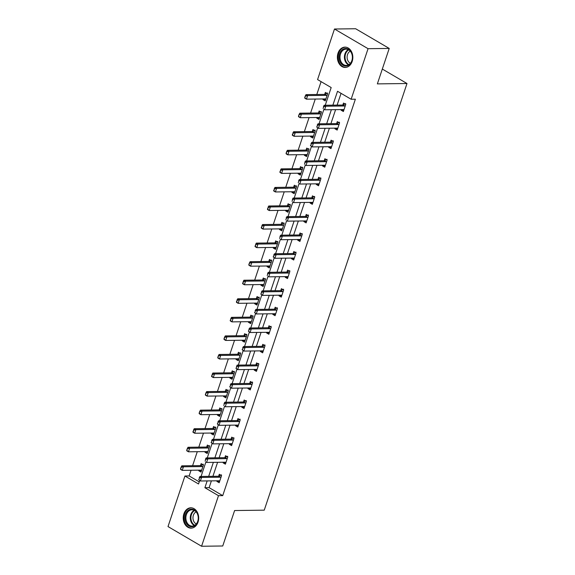 <?xml version="1.0" encoding="UTF-8"?>
<svg xmlns="http://www.w3.org/2000/svg" width="575" height="575" viewBox="0 0 575 575"><rect width="100%" height="100%" fill="white"/><g stroke="black" fill="none" stroke-linecap="round" stroke-linejoin="round"><path stroke-width="0.86" d="M352.18 61.439A10.163 7.727 89.3 0 1 345.23 67.455A10.163 7.727 89.3 0 1 338.028 53.144A10.163 7.727 89.3 0 1 344.978 47.128A10.163 7.727 89.3 0 1 352.18 61.439M198.037 522.122A10.163 7.727 89.3 0 1 191.087 528.137A10.163 7.727 89.3 0 1 183.885 513.82A10.163 7.727 89.3 0 1 190.835 507.804A10.163 7.727 89.3 0 1 198.037 522.122M325.256 105.254L331.178 87.551L317.572 79.58L334.485 29.009L355.652 28.75L389.225 48.429L377.358 83.885L406.992 83.512L264.241 510.169L234.607 510.535L222.741 545.991L201.573 546.25L168.008 526.571L184.927 476.007L198.533 483.985L199.676 480.578M191.065 470.257L189.161 475.956L184.927 476.007M321.094 81.643L316.796 94.494M315.272 99.044L310.586 113.059M309.062 117.609L304.369 131.618M302.853 136.167L298.159 150.176M296.643 154.725L291.949 168.741M290.433 173.291L285.739 187.299M284.223 191.849L279.529 205.857M278.012 210.407L273.319 224.415M271.795 228.972L267.109 242.981M265.585 247.53L260.899 261.539M259.375 266.088L254.689 280.097M253.165 284.654L248.479 298.662M246.955 303.212L242.269 317.22M240.745 321.77L236.059 335.778M234.535 340.335L229.849 354.344M228.325 358.893L223.639 372.902M222.115 377.452L217.429 391.46M215.905 396.01L211.219 410.025M209.695 414.575L205.009 428.583M203.485 433.133L198.799 447.142M197.275 451.691L192.589 465.707M406.992 83.512L382.325 69.058M189.161 475.956L199.245 481.864M198.964 470.156L198.763 470.767L201.027 472.097L203.421 464.959L201.149 463.63L200.488 465.606M205.174 451.598L204.973 452.209L207.237 453.538L209.631 446.401L207.359 445.072L206.698 447.041M211.384 433.033L211.183 433.651L213.447 434.98L215.841 427.836L213.569 426.506L212.908 428.483M217.594 414.474L217.393 415.085L219.664 416.415L222.051 409.278L219.779 407.948L219.118 409.925M223.804 395.916L223.603 396.527L225.874 397.857L228.261 390.72L225.989 389.39L225.328 391.359M230.014 377.358L229.813 377.969L232.084 379.299L234.471 372.154L232.199 370.832L231.538 372.801M236.232 358.793L236.023 359.404L238.294 360.733L240.681 353.596L238.409 352.267L237.748 354.243M242.442 340.235L242.233 340.846L244.504 342.175L246.891 335.038L244.619 333.708L243.965 335.678M248.652 321.677L248.443 322.287L250.714 323.617L253.101 316.48L250.829 315.15L250.175 317.12M254.862 303.111L254.653 303.722L256.924 305.052L259.311 297.915L257.039 296.585L256.385 298.562M261.072 284.553L260.863 285.164L263.134 286.494L265.521 279.357L263.249 278.027L262.595 279.996M267.282 265.995L267.073 266.606L269.344 267.936L271.731 260.798L269.459 259.469L268.805 261.438M273.492 247.43L273.283 248.048L275.554 249.37L277.941 242.233L275.677 240.903L275.015 242.88M279.702 228.872L279.493 229.482L281.764 230.812L284.151 223.675L281.887 222.345L281.225 224.315M285.912 210.313L285.703 210.924L287.974 212.254L290.361 205.117L288.097 203.787L287.435 205.757M292.122 191.748L291.913 192.366L294.184 193.696L296.571 186.552L294.307 185.222L293.645 187.198M298.332 173.19L298.123 173.801L300.394 175.131L302.781 167.993L300.517 166.664L299.855 168.64M304.542 154.632L304.333 155.243L306.604 156.572L308.991 149.435L306.727 148.106L306.065 150.075M310.752 136.067L310.543 136.685L312.814 138.014L315.201 130.87L312.937 129.54L312.275 131.517M316.962 117.508L316.753 118.119L319.024 119.449L321.411 112.312L319.147 110.982L318.485 112.959M323.172 98.95L322.963 99.561L325.234 100.891L327.621 93.754L325.357 92.424L324.695 94.393M211.392 480.865L209.12 487.658L222.726 495.636L355.372 99.202L351.138 99.252L337.532 91.274L332.882 105.16M341.054 93.344L337.115 105.103M335.599 109.66L330.905 123.668M329.389 128.218L324.695 142.226M323.179 146.776L318.485 160.784M316.969 165.334L312.275 179.35M310.752 183.899L306.065 197.908M304.542 202.458L299.855 216.466M298.332 221.016L293.645 235.031M292.122 239.581L287.435 253.589M285.912 258.139L281.225 272.147M279.702 276.697L275.015 290.706M273.492 295.262L268.805 309.271M267.282 313.821L262.595 327.829M261.072 332.379L256.385 346.387M254.862 350.944L250.175 364.952M248.652 369.502L243.965 383.511M242.442 388.06L237.755 402.069M236.232 406.626L231.545 420.634M230.022 425.184L225.335 439.192M223.812 443.742L219.125 457.75M217.602 462.3L212.915 476.316M217.113 480.793L216.912 481.404L219.176 482.734L221.562 475.597L219.298 474.267L218.637 476.237M223.323 462.235L223.122 462.846L225.386 464.176L227.772 457.039L225.508 455.709L224.847 457.678M229.533 443.67L229.332 444.281L231.596 445.611L233.982 438.473L231.718 437.144L231.057 439.12M235.743 425.112L235.542 425.723L237.806 427.052L240.192 419.915L237.928 418.586L237.267 420.555M241.953 406.554L241.752 407.165L244.016 408.494L246.409 401.357L244.138 400.027L243.477 401.997M248.163 387.988L247.962 388.607L250.226 389.936L252.619 382.792L250.348 381.462L249.687 383.439M254.373 369.43L254.172 370.041L256.436 371.371L258.829 364.234L256.558 362.904L255.897 364.873M260.583 350.872L260.382 351.483L262.646 352.813L265.039 345.676L262.768 344.346L262.107 346.315M266.793 332.307L266.592 332.925L268.856 334.255L271.249 327.11L268.978 325.781L268.317 327.757M273.003 313.749L272.802 314.36L275.066 315.689L277.459 308.552L275.188 307.223L274.527 309.199M279.213 295.191L279.012 295.802L281.276 297.131L283.669 289.994L281.398 288.664L280.737 290.634M285.423 276.625L285.222 277.243L287.486 278.573L289.879 271.429L287.608 270.099L286.947 272.076M291.633 258.067L291.432 258.678L293.696 260.008L296.089 252.871L293.818 251.541L293.157 253.518M297.843 239.509L297.642 240.12L299.906 241.45L302.299 234.312L300.028 232.983L299.367 234.952M304.053 220.951L303.852 221.562L306.123 222.892L308.509 215.747L306.238 214.425L305.577 216.394M310.263 202.386L310.062 202.997L312.333 204.326L314.719 197.189L312.448 195.859L311.787 197.836M316.473 183.827L316.272 184.438L318.543 185.768L320.929 178.631L318.658 177.301L317.997 179.271M322.69 165.269L322.482 165.88L324.753 167.21L327.139 160.073L324.868 158.743L324.207 160.713M328.9 146.704L328.692 147.315L330.963 148.645L333.349 141.507L331.078 140.178L330.424 142.154M335.11 128.146L334.902 128.757L337.173 130.087L339.559 122.949L337.288 121.62L336.634 123.589M341.32 109.588L341.112 110.199L343.383 111.528L345.769 104.391L343.498 103.062L342.844 105.031M389.225 48.429L368.058 48.688L351.138 99.252M334.485 29.009L368.058 48.688M222.726 495.636L218.493 495.686L201.573 546.25M207.158 480.916L204.887 487.708L218.493 495.686M331.365 109.71L326.672 123.718M325.155 128.268L320.462 142.277M318.945 146.826L314.252 160.842M312.735 165.392L308.042 179.4M306.525 183.95L301.832 197.958M300.308 202.508L295.622 216.523M294.098 221.073L289.412 235.082M287.888 239.631L283.202 253.64M281.678 258.189L276.992 272.198M275.468 276.755L270.782 290.763M269.258 295.313L264.572 309.321M263.048 313.871L258.362 327.879M256.838 332.436L252.152 346.445M250.628 350.994L245.942 365.003M244.418 369.552L239.732 383.561M238.208 388.118L233.522 402.126M231.998 406.676L227.312 420.684M225.788 425.234L221.102 439.243M219.578 443.792L214.892 457.808M213.368 462.357L208.682 476.366M201.056 476.459L205.886 462.02M207.266 457.901L212.096 443.462M213.476 439.336L218.306 424.896M219.686 420.778L224.516 406.338M225.896 402.22L230.726 387.78M232.106 383.654L236.936 369.222M238.316 365.096L243.146 350.657M244.526 346.538L249.356 332.098M250.736 327.98L255.566 313.54M256.946 309.415L261.776 294.975M263.156 290.857L267.986 276.417M269.366 272.298L274.196 257.859M275.576 253.733L280.406 239.293M281.786 235.175L286.616 220.735M287.996 216.617L292.826 202.177M294.206 198.052L299.036 183.612M300.416 179.493L305.246 165.054M306.626 160.935L311.456 146.496M312.836 142.37L317.666 127.93M319.046 123.812L323.876 109.372M209.12 487.658L204.887 487.708M219.636 481.368L216.912 481.404M201.487 470.738L198.763 470.767M207.697 452.173L204.973 452.209M225.846 462.81L223.122 462.846M213.907 433.615L211.183 433.651M232.056 444.252L229.332 444.281M220.117 415.057L217.393 415.085M238.266 425.687L235.542 425.723M226.327 396.491L223.603 396.527M244.476 407.129L241.752 407.165M232.537 377.933L229.813 377.969M250.686 388.571L247.962 388.607M238.747 359.375L236.023 359.404M256.896 370.012L254.172 370.041M244.957 340.81L242.233 340.846M263.106 351.447L260.382 351.483M251.167 322.252L248.443 322.287M269.316 332.889L266.592 332.925M257.377 303.693L254.653 303.722M275.526 314.331L272.802 314.36M263.587 285.128L260.863 285.164M281.736 295.766L279.012 295.802M269.797 266.57L267.073 266.606M287.946 277.207L285.222 277.243M276.007 248.012L273.283 248.048M294.156 258.649L291.432 258.678M282.217 229.454L279.493 229.482M300.366 240.084L297.642 240.12M288.427 210.888L285.703 210.924M306.576 221.526L303.852 221.562M294.637 192.33L291.913 192.366M312.786 202.968L310.062 202.997M300.847 173.772L298.123 173.801M318.996 184.403L316.272 184.438M307.057 155.207L304.333 155.243M325.206 165.844L322.482 165.88M313.267 136.649L310.543 136.685M331.416 147.286L328.692 147.315M319.477 118.091L316.753 118.119M337.626 128.721L334.902 128.757M325.687 99.525L322.963 99.561M343.836 110.163L341.112 110.199M199.503 477.94L198.907 479.723L199.503 477.94L201.581 477.43L199.949 476.474L218.579 476.244A1.301 0.769 120.4 0 0 218.852 476.186L221.454 474.835M219.736 481.067L219.255 480.822A1.301 0.769 120.4 0 0 219.018 480.772L200.388 481.002L201.581 477.43L220.211 477.2A1.301 0.769 120.4 0 0 220.484 477.142L221.138 476.883M198.907 479.723L200.388 481.002L198.634 479.564M199.949 476.474L199.23 477.775M203.306 464.198L200.704 465.549A1.301 0.769 -59.6 0 1 200.431 465.606L181.808 465.836L183.439 466.792L182.246 470.364L200.869 470.134A1.301 0.769 -59.6 0 1 201.106 470.185L201.588 470.429M180.758 469.085L182.246 470.364L180.607 469.408L181.089 467.144L180.485 468.927M202.989 466.246L202.342 466.505A1.301 0.769 -59.6 0 1 202.062 466.562L183.439 466.792L181.355 467.302M181.089 467.144L181.808 465.836M190.907 509.213A8.797 6.684 89.3 0 1 198.289 517.054A8.797 6.684 89.3 0 1 192.373 526.714A8.797 6.684 89.3 0 1 184.992 518.866A8.797 6.684 89.3 0 1 190.907 509.213M192.74 526.06A8.143 6.196 -90.7 0 0 198.246 517.5A8.143 6.196 -90.7 0 0 191.964 509.809A8.143 6.196 -90.7 0 0 191.382 509.853A8.143 6.196 -90.7 0 0 185.883 518.413A8.143 6.196 -90.7 0 0 192.165 526.103A8.143 6.196 -90.7 0 0 192.74 526.06M191.511 507.862L191.712 507.862A10.098 7.676 -90.7 0 0 191.511 507.862A10.098 7.676 -90.7 0 0 190.792 507.919A10.098 7.676 -90.7 0 0 183.978 518.528A10.098 7.676 -90.7 0 0 191.763 528.058A10.098 7.676 -90.7 0 0 191.993 528.051L191.763 528.058M196.291 523.947A6.411 4.873 89.3 0 1 192.97 517.946A6.411 4.873 89.3 0 1 196.14 511.858M351.907 60.871A8.797 6.684 89.3 0 1 343.095 65.313A8.797 6.684 89.3 0 1 339.652 53.691A8.797 6.684 89.3 0 1 348.464 49.256A8.797 6.684 89.3 0 1 351.907 60.871M340.529 53.957A8.143 6.196 -90.7 0 0 346.301 65.421A8.143 6.196 -90.7 0 0 351.871 60.605A8.143 6.196 -90.7 0 0 346.1 49.134A8.143 6.196 -90.7 0 0 340.529 53.957M350.427 63.272A6.411 4.873 89.3 0 1 347.523 54.589A6.411 4.873 89.3 0 1 350.276 51.182M345.654 47.186L345.848 47.179A10.098 7.676 -90.7 0 0 345.654 47.186A10.098 7.676 -90.7 0 0 338.747 53.159A10.098 7.676 -90.7 0 0 345.906 67.383A10.098 7.676 -90.7 0 0 346.128 67.376L345.906 67.383M205.713 459.375L205.117 461.164L205.713 459.375L207.791 458.872L206.159 457.916L224.789 457.686A1.301 0.769 120.4 0 0 225.062 457.621L227.664 456.27M225.946 462.508L225.465 462.264A1.301 0.769 120.4 0 0 225.228 462.207L206.597 462.437L207.791 458.872L226.421 458.642A1.301 0.769 120.4 0 0 226.694 458.577L227.348 458.318M206.159 457.916L205.44 459.217M211.923 440.817L211.327 442.599L211.923 440.817L214.001 440.313L212.369 439.35L230.999 439.12A1.301 0.769 120.4 0 0 231.272 439.063L233.874 437.712M232.156 443.95L231.675 443.699A1.301 0.769 120.4 0 0 231.438 443.648L212.807 443.878L214.001 440.313L232.631 440.076A1.301 0.769 120.4 0 0 232.904 440.019L233.558 439.76M211.327 442.599L212.807 443.878L211.054 442.441M212.369 439.35L211.65 440.658M209.516 445.632L206.914 446.983A1.301 0.769 -59.6 0 1 206.641 447.048L188.018 447.278L189.649 448.234L188.456 451.806L207.079 451.569A1.301 0.769 -59.6 0 1 207.316 451.627L207.798 451.871M186.968 450.527L188.456 451.806L186.818 450.843L187.299 448.579L186.695 450.369M209.199 447.688L208.553 447.947A1.301 0.769 -59.6 0 1 208.272 448.004L189.649 448.234L187.565 448.744M187.299 448.579L188.018 447.278M215.726 427.074L213.124 428.425A1.301 0.769 -59.6 0 1 212.851 428.483L194.228 428.72L195.859 429.676L194.666 433.241L213.289 433.011A1.301 0.769 -59.6 0 1 213.526 433.068L214.008 433.313M193.178 431.969L194.666 433.241L193.028 432.285L193.775 430.179L192.912 431.803M215.409 429.122L214.763 429.381A1.301 0.769 -59.6 0 1 214.482 429.446L195.859 429.676L193.775 430.179M193.509 430.021L194.228 428.72M218.133 422.258L217.537 424.041L218.133 422.258L220.218 421.748L218.579 420.792L237.209 420.562A1.301 0.769 120.4 0 0 237.482 420.505L240.084 419.153M238.366 425.385L237.885 425.141A1.301 0.769 120.4 0 0 237.647 425.09L219.018 425.32L220.218 421.748L238.841 421.518A1.301 0.769 120.4 0 0 239.114 421.461L239.768 421.202M217.537 424.041L219.018 425.32L217.264 423.883M218.579 420.792L217.86 422.1M224.343 403.693L223.747 405.483L224.343 403.693L226.428 403.19L224.789 402.234L243.419 402.004A1.301 0.769 120.4 0 0 243.692 401.939L246.294 400.588M244.576 406.827L244.095 406.582A1.301 0.769 120.4 0 0 243.857 406.525L225.228 406.755L226.428 403.19L245.051 402.96A1.301 0.769 120.4 0 0 245.324 402.902L245.978 402.637M224.789 402.234L224.07 403.535M230.553 385.135L229.957 386.918L230.553 385.135L232.638 384.632L230.999 383.669L249.629 383.439A1.301 0.769 120.4 0 0 249.902 383.381L252.504 382.03M250.786 388.269L250.305 388.017A1.301 0.769 120.4 0 0 250.068 387.967L231.438 388.197L232.638 384.632L251.261 384.395A1.301 0.769 120.4 0 0 251.534 384.337L252.188 384.078M229.957 386.918L231.438 388.197L229.684 386.759M230.999 383.669L230.28 384.977M221.936 408.516L219.334 409.867A1.301 0.769 -59.6 0 1 219.061 409.925L200.438 410.155L202.069 411.111L200.876 414.683L219.499 414.453A1.301 0.769 -59.6 0 1 219.736 414.503L220.218 414.747M199.388 413.403L200.876 414.683L199.237 413.727L199.719 411.463L199.123 413.245M221.619 410.564L220.972 410.823A1.301 0.769 -59.6 0 1 220.692 410.881L202.069 411.111L199.985 411.621M199.719 411.463L200.438 410.155M228.146 389.958L225.544 391.309A1.301 0.769 -59.6 0 1 225.271 391.367L206.648 391.597L208.279 392.552L207.086 396.125L225.709 395.895A1.301 0.769 -59.6 0 1 225.946 395.945L226.428 396.189M205.598 394.845L207.086 396.125L205.447 395.162L205.929 392.897L205.333 394.687M227.829 392.006L227.182 392.265A1.301 0.769 -59.6 0 1 226.902 392.323L208.279 392.552L206.202 393.063M205.929 392.897L206.648 391.597M234.356 371.393L231.754 372.744A1.301 0.769 -59.6 0 1 231.481 372.801L212.858 373.038L214.489 373.994L213.296 377.559L231.919 377.329A1.301 0.769 -59.6 0 1 232.156 377.387L232.638 377.631M211.808 376.287L213.296 377.559L211.665 376.603L212.412 374.497L211.542 376.122M234.039 373.441L233.393 373.7A1.301 0.769 -59.6 0 1 233.112 373.764L214.489 373.994L212.412 374.497M212.139 374.339L212.858 373.038M240.566 352.834L237.964 354.186A1.301 0.769 -59.6 0 1 237.691 354.243L219.068 354.473L220.699 355.429L219.506 359.001L238.129 358.771A1.301 0.769 -59.6 0 1 238.366 358.822L238.848 359.066M218.026 357.722L219.506 359.001L217.875 358.045L218.349 355.781L217.752 357.564M240.249 354.883L239.603 355.142A1.301 0.769 -59.6 0 1 239.322 355.199L220.699 355.429L218.622 355.939M218.349 355.781L219.068 354.473M246.776 334.276L244.181 335.627A1.301 0.769 -59.6 0 1 243.901 335.685L225.278 335.915L226.909 336.871L225.716 340.443L244.339 340.213A1.301 0.769 -59.6 0 1 244.576 340.263L245.058 340.508M224.236 339.164L225.716 340.443L224.085 339.487L224.559 337.216L223.963 339.006M246.459 336.325L245.812 336.583A1.301 0.769 -59.6 0 1 245.532 336.641L226.909 336.871L224.832 337.381M224.559 337.216L225.278 335.915M252.986 315.711L250.391 317.062A1.301 0.769 -59.6 0 1 250.111 317.127L231.488 317.357L233.119 318.313L231.926 321.878L250.549 321.648A1.301 0.769 -59.6 0 1 250.786 321.705L251.268 321.95M230.446 320.606L231.926 321.878L230.295 320.922L231.042 318.816L230.173 320.44M252.669 317.759L252.022 318.018A1.301 0.769 -59.6 0 1 251.742 318.083L233.119 318.313L231.042 318.816M230.769 318.658L231.488 317.357M259.196 297.153L256.601 298.504A1.301 0.769 -59.6 0 1 256.321 298.562L237.698 298.792L239.329 299.755L238.136 303.32L256.759 303.09A1.301 0.769 -59.6 0 1 256.996 303.14L257.478 303.384M236.656 302.04L238.136 303.32L236.505 302.364L237.252 300.258L236.382 301.882M258.879 299.201L258.232 299.46A1.301 0.769 -59.6 0 1 257.952 299.518L239.329 299.755L237.252 300.258M236.979 300.1L237.698 298.792M265.406 278.595L262.811 279.946A1.301 0.769 -59.6 0 1 262.531 280.003L243.908 280.233L245.539 281.189L244.346 284.762L262.969 284.532A1.301 0.769 -59.6 0 1 263.206 284.582L263.688 284.826M242.866 283.482L244.346 284.762L242.715 283.806L243.462 281.7L242.592 283.324M265.089 280.643L264.442 280.902A1.301 0.769 -59.6 0 1 264.169 280.959L245.539 281.189L243.462 281.7M243.189 281.542L243.908 280.233M271.616 260.029L269.021 261.381A1.301 0.769 -59.6 0 1 268.741 261.445L250.118 261.675L251.749 262.631L250.556 266.196L269.179 265.966A1.301 0.769 -59.6 0 1 269.416 266.024L269.898 266.268M249.076 264.924L250.556 266.196L248.925 265.24L249.399 262.976L248.803 264.766M271.299 262.078L270.652 262.344A1.301 0.769 -59.6 0 1 270.379 262.401L251.749 262.631L249.672 263.134M249.399 262.976L250.118 261.675M277.826 241.471L275.231 242.822A1.301 0.769 -59.6 0 1 274.951 242.88L256.328 243.11L257.959 244.073L256.766 247.638L275.389 247.408A1.301 0.769 -59.6 0 1 275.633 247.458L276.108 247.71M255.286 246.359L256.766 247.638L255.135 246.682L255.882 244.576L255.013 246.201M277.509 243.52L276.863 243.778A1.301 0.769 -59.6 0 1 276.589 243.836L257.959 244.073L255.882 244.576M255.609 244.418L256.328 243.11M284.036 222.913L281.441 224.264A1.301 0.769 -59.6 0 1 281.161 224.322L262.538 224.552L264.169 225.508L262.976 229.08L281.599 228.85A1.301 0.769 -59.6 0 1 281.843 228.9L282.318 229.145M261.496 227.801L262.976 229.08L261.345 228.124L262.092 226.018L261.223 227.643M283.719 224.962L283.072 225.22A1.301 0.769 -59.6 0 1 282.799 225.278L264.169 225.508L262.092 226.018M261.819 225.86L262.538 224.552M290.246 204.348L287.651 205.699A1.301 0.769 -59.6 0 1 287.371 205.764L268.748 205.994L270.379 206.95L269.186 210.522L287.809 210.285A1.301 0.769 -59.6 0 1 288.053 210.342L288.528 210.587M267.706 209.243L269.186 210.522L267.555 209.559L268.302 207.453L267.433 209.084M289.929 206.403L289.283 206.662A1.301 0.769 -59.6 0 1 289.009 206.72L270.379 206.95L268.302 207.453M268.029 207.295L268.748 205.994M296.456 185.79L293.861 187.141A1.301 0.769 -59.6 0 1 293.581 187.198L274.958 187.428L276.589 188.392L275.396 191.957L294.026 191.727A1.301 0.769 -59.6 0 1 294.263 191.777L294.738 192.028M273.916 190.677L275.396 191.957L273.765 191.001L274.512 188.895L273.643 190.519M296.139 187.838L295.493 188.097A1.301 0.769 -59.6 0 1 295.219 188.162L276.589 188.392L274.512 188.895M274.239 188.737L274.958 187.428M302.666 167.232L300.071 168.583A1.301 0.769 -59.6 0 1 299.791 168.64L281.168 168.87L282.799 169.826L281.606 173.398L300.236 173.168A1.301 0.769 -59.6 0 1 300.473 173.219L300.948 173.463M280.126 172.119L281.606 173.398L279.975 172.442L280.722 170.337L279.853 171.961M302.349 169.28L301.702 169.539A1.301 0.769 -59.6 0 1 301.429 169.596L282.799 169.826L280.722 170.337M280.449 170.178L281.168 168.87M308.876 148.666L306.281 150.018A1.301 0.769 -59.6 0 1 306.008 150.082L287.378 150.312L289.009 151.268L287.816 154.84L306.446 154.603A1.301 0.769 -59.6 0 1 306.683 154.661L307.165 154.905M286.336 153.561L287.816 154.84L286.185 153.877L286.659 151.613L286.062 153.403M308.559 150.722L307.912 150.981A1.301 0.769 -59.6 0 1 307.639 151.038L289.009 151.268L286.932 151.778M286.659 151.613L287.378 150.312M315.086 130.108L312.491 131.459A1.301 0.769 -59.6 0 1 312.218 131.517L293.588 131.754L295.219 132.71L294.026 136.275L312.656 136.045A1.301 0.769 -59.6 0 1 312.893 136.103L313.375 136.347M292.546 135.003L294.026 136.275L292.395 135.319L293.142 133.213L292.272 134.838M314.769 132.157L314.123 132.415A1.301 0.769 -59.6 0 1 313.849 132.48L295.219 132.71L293.142 133.213M292.869 133.055L293.588 131.754M321.296 111.55L318.701 112.901A1.301 0.769 -59.6 0 1 318.428 112.959L299.798 113.189L301.429 114.145L300.236 117.717L318.866 117.487A1.301 0.769 -59.6 0 1 319.103 117.537L319.585 117.782M298.756 116.438L300.236 117.717L298.605 116.761L299.079 114.497L298.482 116.279M320.979 113.598L320.332 113.857A1.301 0.769 -59.6 0 1 320.059 113.915L301.429 114.145L299.352 114.655M299.079 114.497L299.798 113.189M236.763 366.577L236.167 368.359L236.763 366.577L238.848 366.067L237.209 365.111L255.839 364.881A1.301 0.769 120.4 0 0 256.112 364.823L258.714 363.472M256.996 369.703L256.515 369.459A1.301 0.769 120.4 0 0 256.277 369.409L237.647 369.639L238.848 366.067L257.471 365.837A1.301 0.769 120.4 0 0 257.744 365.779L258.398 365.52M236.167 368.359L237.647 369.639L235.894 368.201M237.209 365.111L236.49 366.419M242.973 348.019L242.377 349.801L242.973 348.019L245.058 347.508L243.419 346.553L262.049 346.322A1.301 0.769 120.4 0 0 262.322 346.258L264.924 344.907M263.206 351.145L262.725 350.901A1.301 0.769 120.4 0 0 262.488 350.843L243.857 351.081L245.058 347.508L263.681 347.278A1.301 0.769 120.4 0 0 263.954 347.221L264.608 346.962M242.377 349.801L243.857 351.081L242.104 349.643M243.419 346.553L242.7 347.853M249.183 329.453L248.587 331.236L249.183 329.453L251.268 328.95L249.629 327.987L268.259 327.757A1.301 0.769 120.4 0 0 268.532 327.7L271.134 326.348M269.416 332.587L268.935 332.336A1.301 0.769 120.4 0 0 268.697 332.285L250.075 332.515L251.268 328.95L269.891 328.72A1.301 0.769 120.4 0 0 270.164 328.656L270.818 328.397M248.587 331.236L250.075 332.515L248.314 331.078M249.629 327.987L248.91 329.295M255.393 310.895L254.797 312.678L255.393 310.895L257.478 310.385L255.839 309.429L274.469 309.199A1.301 0.769 120.4 0 0 274.742 309.142L277.344 307.79M275.626 314.022L275.145 313.777A1.301 0.769 120.4 0 0 274.908 313.727L256.285 313.957L257.478 310.385L276.101 310.155A1.301 0.769 120.4 0 0 276.374 310.098L277.028 309.839M254.797 312.678L256.285 313.957L254.524 312.52M255.839 309.429L255.12 310.737M261.603 292.337L261.007 294.12L261.603 292.337L263.688 291.827L262.056 290.871L280.679 290.641A1.301 0.769 120.4 0 0 280.952 290.583L283.554 289.225M281.836 295.464L281.355 295.219A1.301 0.769 120.4 0 0 281.118 295.169L262.495 295.399L263.688 291.827L282.311 291.597A1.301 0.769 120.4 0 0 282.584 291.539L283.238 291.281M261.007 294.12L262.495 295.399L260.734 293.962M262.056 290.871L261.338 292.172M267.813 273.772L267.217 275.562L267.813 273.772L269.898 273.269L268.266 272.313L286.889 272.076A1.301 0.769 120.4 0 0 287.162 272.018L289.764 270.667M288.046 276.906L287.565 276.661A1.301 0.769 120.4 0 0 287.327 276.604L268.705 276.834L269.898 273.269L288.521 273.039A1.301 0.769 120.4 0 0 288.801 272.974L289.448 272.715M268.266 272.313L267.548 273.614M274.023 255.214L273.427 256.996L274.023 255.214L276.108 254.703L274.476 253.748L293.099 253.518A1.301 0.769 120.4 0 0 293.372 253.46L295.974 252.109M294.256 258.34L293.775 258.096A1.301 0.769 120.4 0 0 293.537 258.046L274.915 258.276L276.108 254.703L294.731 254.473A1.301 0.769 120.4 0 0 295.011 254.416L295.658 254.157M273.427 256.996L274.915 258.276L273.154 256.838M274.476 253.748L273.757 255.056M280.233 236.656L279.637 238.438L280.233 236.656L282.318 236.145L280.686 235.189L299.309 234.959A1.301 0.769 120.4 0 0 299.582 234.902L302.184 233.551M300.466 239.782L299.985 239.538A1.301 0.769 120.4 0 0 299.748 239.487L281.125 239.717L282.318 236.145L300.941 235.915A1.301 0.769 120.4 0 0 301.221 235.858L301.868 235.599M280.686 235.189L279.967 236.49M286.443 218.09L285.847 219.88L286.443 218.09L288.528 217.587L286.896 216.631L305.519 216.394A1.301 0.769 120.4 0 0 305.792 216.337L308.394 214.985M306.676 221.224L306.195 220.98A1.301 0.769 120.4 0 0 305.957 220.922L287.335 221.152L288.528 217.587L307.151 217.357A1.301 0.769 120.4 0 0 307.431 217.292L308.078 217.034M286.896 216.631L286.178 217.932M292.661 199.532L292.057 201.315L292.661 199.532L294.738 199.022L293.106 198.066L311.729 197.836A1.301 0.769 120.4 0 0 312.002 197.778L314.604 196.427M312.886 202.659L312.405 202.414A1.301 0.769 120.4 0 0 312.168 202.364L293.545 202.594L294.738 199.022L313.361 198.792A1.301 0.769 120.4 0 0 313.641 198.734L314.288 198.476M293.106 198.066L292.387 199.374M298.871 180.974L298.267 182.757L298.871 180.974L300.948 180.464L299.316 179.508L317.939 179.278A1.301 0.769 120.4 0 0 318.212 179.22L320.814 177.869M319.096 184.101L318.615 183.856A1.301 0.769 120.4 0 0 318.377 183.806L299.755 184.036L300.948 180.464L319.571 180.234A1.301 0.769 120.4 0 0 319.851 180.176L320.498 179.917M299.316 179.508L298.598 180.809M305.081 162.409L304.484 164.198L305.081 162.409L307.158 161.906L305.526 160.95L324.149 160.72A1.301 0.769 120.4 0 0 324.422 160.655L327.024 159.304M325.306 165.542L324.825 165.298A1.301 0.769 120.4 0 0 324.588 165.241L305.965 165.471L307.158 161.906L325.781 161.676A1.301 0.769 120.4 0 0 326.061 161.611L326.708 161.352M305.526 160.95L304.808 162.251M311.291 143.851L310.694 145.633L311.291 143.851L313.368 143.347L311.736 142.384L330.359 142.154A1.301 0.769 120.4 0 0 330.639 142.097L333.234 140.746M331.516 146.984L331.035 146.733A1.301 0.769 120.4 0 0 330.798 146.683L312.175 146.912L313.368 143.347L331.991 143.11A1.301 0.769 120.4 0 0 332.271 143.053L332.918 142.794M310.694 145.633L312.175 146.912L310.421 145.475M311.736 142.384L311.018 143.692M317.501 125.292L316.904 127.075L317.501 125.292L319.578 124.782L317.946 123.826L336.569 123.596A1.301 0.769 120.4 0 0 336.849 123.539L339.444 122.188M337.726 128.419L337.245 128.175A1.301 0.769 120.4 0 0 337.007 128.124L318.385 128.354L319.578 124.782L338.201 124.552A1.301 0.769 120.4 0 0 338.481 124.495L339.128 124.236M316.904 127.075L318.385 128.354L316.631 126.917M317.946 123.826L317.228 125.134M323.711 106.727L323.114 108.517L323.711 106.727L325.788 106.224L324.156 105.268L342.779 105.038A1.301 0.769 120.4 0 0 343.059 104.973L345.654 103.622M343.936 109.861L343.455 109.617A1.301 0.769 120.4 0 0 343.217 109.559L324.595 109.789L325.788 106.224L344.411 105.994A1.301 0.769 120.4 0 0 344.691 105.937L345.338 105.671M324.156 105.268L323.438 106.569M327.513 92.992L324.911 94.343A1.301 0.769 -59.6 0 1 324.638 94.401L306.008 94.631L307.639 95.587L306.446 99.159L325.076 98.929A1.301 0.769 -59.6 0 1 325.313 98.979L325.795 99.223M304.966 97.879L306.446 99.159L304.815 98.196L305.289 95.932L304.692 97.721M327.189 95.04L326.543 95.299A1.301 0.769 -59.6 0 1 326.269 95.357L307.639 95.587L305.562 96.097M305.289 95.932L306.008 94.631M220.484 477.142L218.852 476.186M220.211 477.2L218.579 476.244M200.431 465.606L202.062 466.562M200.704 465.549L202.342 466.505M194.364 525.543A8.143 6.196 89.3 0 1 190.282 517.982A8.143 6.196 89.3 0 1 194.17 510.32M194.645 510.578A7.878 5.987 -90.7 0 0 190.907 517.974A7.878 5.987 -90.7 0 0 194.824 525.27M348.5 64.86A8.143 6.196 89.3 0 1 344.942 53.899A8.143 6.196 89.3 0 1 348.313 49.644M348.781 49.896A7.878 5.987 -90.7 0 0 345.546 54.007A7.878 5.987 -90.7 0 0 348.967 64.594M226.694 458.577L225.062 457.621M226.421 458.642L224.789 457.686M232.904 440.019L231.272 439.063M232.631 440.076L230.999 439.12M206.641 447.048L208.272 448.004M206.914 446.983L208.553 447.947M212.851 428.483L214.482 429.446M213.124 428.425L214.763 429.381M239.114 421.461L237.482 420.505M238.841 421.518L237.209 420.562M245.324 402.902L243.692 401.939M245.051 402.96L243.419 402.004M251.534 384.337L249.902 383.381M251.261 384.395L249.629 383.439M219.061 409.925L220.692 410.881M219.334 409.867L220.972 410.823M225.271 391.367L226.902 392.323M225.544 391.309L227.182 392.265M231.481 372.801L233.112 373.764M231.754 372.744L233.393 373.7M237.691 354.243L239.322 355.199M237.964 354.186L239.603 355.142M243.901 335.685L245.532 336.641M244.181 335.627L245.812 336.583M250.111 317.127L251.742 318.083M250.391 317.062L252.022 318.018M256.321 298.562L257.952 299.518M256.601 298.504L258.232 299.46M262.531 280.003L264.169 280.959M262.811 279.946L264.442 280.902M268.741 261.445L270.379 262.401M269.021 261.381L270.652 262.344M274.951 242.88L276.589 243.836M275.231 242.822L276.863 243.778M281.161 224.322L282.799 225.278M281.441 224.264L283.072 225.22M287.371 205.764L289.009 206.72M287.651 205.699L289.283 206.662M293.581 187.198L295.219 188.162M293.861 187.141L295.493 188.097M299.791 168.64L301.429 169.596M300.071 168.583L301.702 169.539M306.008 150.082L307.639 151.038M306.281 150.018L307.912 150.981M312.218 131.517L313.849 132.48M312.491 131.459L314.123 132.415M318.428 112.959L320.059 113.915M318.701 112.901L320.332 113.857M257.744 365.779L256.112 364.823M257.471 365.837L255.839 364.881M263.954 347.221L262.322 346.258M263.681 347.278L262.049 346.322M270.164 328.656L268.532 327.7M269.891 328.72L268.259 327.757M276.374 310.098L274.742 309.142M276.101 310.155L274.469 309.199M282.584 291.539L280.952 290.583M282.311 291.597L280.679 290.641M288.801 272.974L287.162 272.018M288.521 273.039L286.889 272.076M295.011 254.416L293.372 253.46M294.731 254.473L293.099 253.518M301.221 235.858L299.582 234.902M300.941 235.915L299.309 234.959M307.431 217.292L305.792 216.337M307.151 217.357L305.519 216.394M313.641 198.734L312.002 197.778M313.361 198.792L311.729 197.836M319.851 180.176L318.212 179.22M319.571 180.234L317.939 179.278M326.061 161.611L324.422 160.655M325.781 161.676L324.149 160.72M332.271 143.053L330.639 142.097M331.991 143.11L330.359 142.154M338.481 124.495L336.849 123.539M338.201 124.552L336.569 123.596M344.691 105.937L343.059 104.973M344.411 105.994L342.779 105.038M324.638 94.401L326.269 95.357M324.911 94.343L326.543 95.299"/></g></svg>

